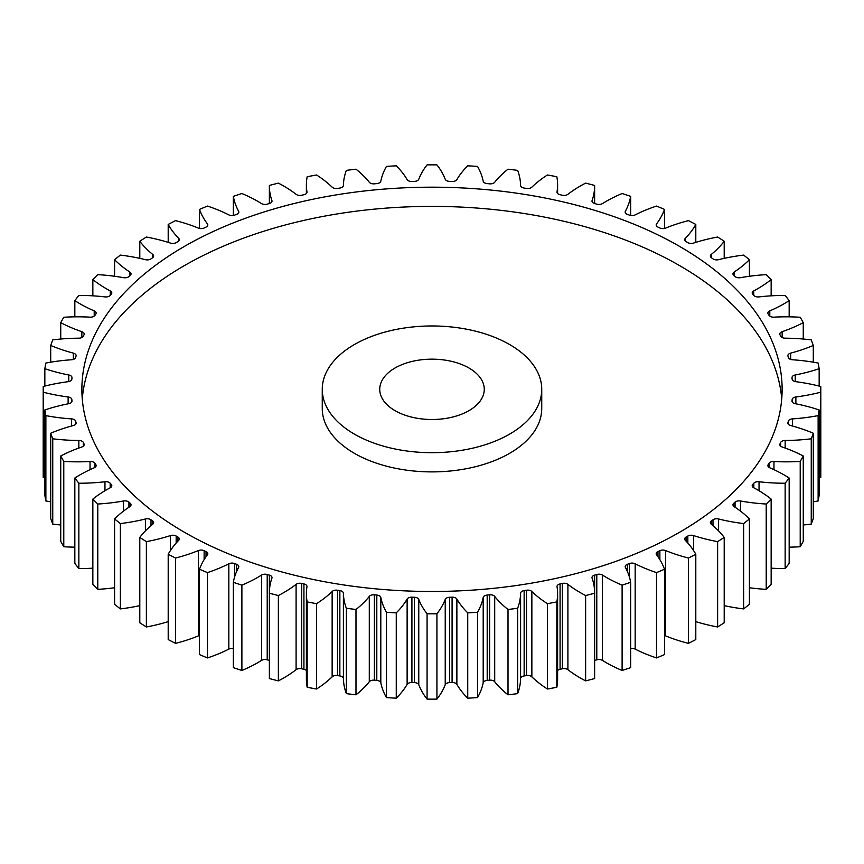 <?xml version="1.0" encoding="UTF-8"?>
<svg xmlns="http://www.w3.org/2000/svg" width="864" height="864" viewBox="0 0 864 864"><rect width="100%" height="100%" fill="white"/><g stroke="black" fill="none" stroke-linecap="round" stroke-linejoin="round"><path stroke-width="1.3" d="M354.402 434.128A109.739 63.364 0 0 0 474.001 447.865A109.739 63.364 0 0 0 541.739 389.329A109.739 63.364 0 0 0 509.598 344.531A109.739 63.364 0 0 0 389.999 330.793A109.739 63.364 0 0 0 322.261 389.329A109.739 63.364 0 0 0 354.402 434.128M541.739 389.329L541.739 408.532A109.739 63.364 180 0 1 474.001 467.068A109.739 63.364 180 0 1 354.402 453.33A109.739 63.364 180 0 1 322.261 408.532L322.261 389.329M82.264 398.93A350.125 202.144 180 0 1 305.737 219.985A350.125 202.144 180 0 1 679.579 265.594A350.125 202.144 180 0 1 781.736 398.93M679.579 246.391A350.125 202.144 0 0 0 298.015 202.576A350.125 202.144 0 0 0 81.875 389.329A350.125 202.144 0 0 0 184.421 532.267A350.125 202.144 0 0 0 565.985 576.094A350.125 202.144 0 0 0 782.125 389.329A350.125 202.144 0 0 0 679.579 246.391M468.947 367.999A52.261 30.175 0 0 0 411.998 361.454A52.261 30.175 0 0 0 379.739 389.329A52.261 30.175 0 0 0 395.053 410.67A52.261 30.175 0 0 0 452.002 417.204A52.261 30.175 0 0 0 484.261 389.329A52.261 30.175 0 0 0 468.947 367.999M735.07 507.244L735.07 502.124A4.763 2.754 180 0 1 740.502 500.99A128.693 74.293 180 0 0 766.217 504.025A388.8 224.467 0 0 0 771.152 499.09A128.693 74.293 180 0 0 757.642 489.91A128.693 74.293 180 0 0 753.732 487.75A4.763 2.754 180 0 1 753.592 487.674A4.763 2.754 180 0 1 752.198 485.73A4.763 2.754 180 0 1 752.728 484.466L752.728 486.983M753.829 487.804L753.829 483.214A4.763 2.754 180 0 1 759.035 481.756A128.693 74.293 180 0 0 785.149 483.224A388.8 224.467 0 0 0 789.167 478.03A128.693 74.293 180 0 0 784.08 474.919A128.693 74.293 180 0 0 769.792 467.802A4.763 2.754 180 0 1 769.262 467.532A4.763 2.754 180 0 1 767.869 465.588A4.763 2.754 180 0 1 768.193 464.594L768.193 466.582M769.068 467.413L769.068 463.277A4.763 2.754 180 0 1 773.971 461.516A128.693 74.293 180 0 0 800.215 461.398A388.8 224.467 0 0 0 803.261 455.987A128.693 74.293 180 0 0 782.147 446.98A4.763 2.754 180 0 1 781.207 446.558A4.763 2.754 180 0 1 779.814 444.614A4.763 2.754 180 0 1 779.976 443.891L779.976 445.338M780.613 446.137L780.613 442.53A4.763 2.754 180 0 1 785.171 440.478A128.693 74.293 180 0 0 811.253 438.782A388.8 224.467 0 0 0 813.294 433.22A128.693 74.293 180 0 0 790.668 425.542A4.763 2.754 180 0 1 789.286 424.98A4.763 2.754 180 0 1 787.882 423.036A4.763 2.754 180 0 1 787.946 422.593L787.946 423.479M788.335 424.192L788.335 421.2A4.763 2.754 180 0 1 792.493 418.889A128.693 74.293 180 0 0 818.122 415.627A388.8 224.467 0 0 0 819.158 409.968A128.693 74.293 180 0 0 795.258 403.693A4.763 2.754 180 0 1 793.411 403.034A4.763 2.754 180 0 1 792.018 401.08A4.763 2.754 180 0 1 792.018 400.928L792.018 401.242M792.148 401.738L792.148 399.524A4.763 2.754 180 0 1 795.874 396.976A128.693 74.293 180 0 0 820.768 392.18A388.8 224.467 0 0 0 820.8 389.329A388.8 224.467 0 0 0 820.768 386.489A128.693 74.293 180 0 0 795.874 381.694A4.763 2.754 180 0 1 793.541 380.948A4.763 2.754 180 0 1 792.148 379.145A360.58 208.181 180 0 0 792.018 377.73A4.763 2.754 180 0 1 792.018 377.579A4.763 2.754 180 0 1 795.258 374.965L795.258 381.586M795.258 374.965A128.693 74.293 180 0 0 819.158 368.701A388.8 224.467 0 0 0 818.122 363.042A128.693 74.293 180 0 0 792.493 359.77A4.763 2.754 180 0 1 789.674 358.992A4.763 2.754 180 0 1 788.335 357.458A360.58 208.181 180 0 0 787.946 356.065A4.763 2.754 180 0 1 787.882 355.633A4.763 2.754 180 0 1 790.668 353.128L790.668 359.424M790.668 353.128A128.693 74.293 180 0 0 813.294 345.449A388.8 224.467 0 0 0 811.253 339.887A128.693 74.293 180 0 0 785.171 338.18A4.763 2.754 180 0 1 781.844 337.37A4.763 2.754 180 0 1 780.613 336.128A360.58 208.181 180 0 0 779.976 334.768A4.763 2.754 180 0 1 779.814 334.044A4.763 2.754 180 0 1 782.147 331.679L782.147 337.532M782.147 331.679A128.693 74.293 180 0 0 803.261 322.672A388.8 224.467 0 0 0 800.215 317.261A128.693 74.293 180 0 0 773.971 317.153A4.763 2.754 180 0 1 770.148 316.354A4.763 2.754 180 0 1 769.068 315.382A360.58 208.181 180 0 0 768.193 314.064A4.763 2.754 180 0 1 767.869 313.07A4.763 2.754 180 0 1 769.792 310.867L769.792 316.127M769.792 310.867A128.693 74.293 180 0 0 789.167 300.64A388.8 224.467 0 0 0 785.149 295.434A128.693 74.293 180 0 0 759.035 296.903A4.763 2.754 180 0 1 754.715 296.158A4.763 2.754 180 0 1 753.829 295.445A360.58 208.181 180 0 0 752.728 294.192A4.763 2.754 180 0 1 752.198 292.928A4.763 2.754 180 0 1 753.732 290.909L753.732 295.337M753.732 290.909A128.693 74.293 180 0 0 771.152 279.569A388.8 224.467 0 0 0 766.217 274.644A128.693 74.293 180 0 0 740.502 277.679A4.763 2.754 180 0 1 735.707 276.998A4.763 2.754 180 0 1 735.07 276.545A360.58 208.181 180 0 0 733.741 275.357A4.763 2.754 180 0 1 732.964 273.856A4.763 2.754 180 0 1 734.152 272.03L734.152 275.724M734.152 272.03A128.693 74.293 180 0 0 749.412 259.697A388.8 224.467 0 0 0 743.623 255.096A128.693 74.293 180 0 0 718.6 259.675A4.763 2.754 180 0 1 713.34 259.092A4.763 2.754 180 0 1 712.994 258.865A360.58 208.181 180 0 0 711.45 257.774A4.763 2.754 180 0 1 710.381 256.036A4.763 2.754 180 0 1 711.266 254.437L711.266 257.623M711.266 254.437A128.693 74.293 180 0 0 724.205 241.261A388.8 224.467 0 0 0 717.617 237.028A128.693 74.293 180 0 0 693.554 243.086A4.763 2.754 180 0 1 687.841 242.633A4.763 2.754 180 0 1 687.83 242.622A360.58 208.181 180 0 0 686.966 242.125A360.58 208.181 180 0 0 686.102 241.628A4.763 2.754 180 0 1 686.092 241.618A4.763 2.754 180 0 1 684.698 239.674A4.763 2.754 180 0 1 685.314 238.324L685.314 241.024M685.314 238.324A128.693 74.293 180 0 0 695.801 224.435A388.8 224.467 0 0 0 688.478 220.622A128.693 74.293 180 0 0 665.647 228.096A4.763 2.754 180 0 1 659.869 227.988A360.58 208.181 180 0 0 657.968 227.102A4.763 2.754 180 0 1 657.59 226.908A4.763 2.754 180 0 1 656.186 224.953A4.763 2.754 180 0 1 656.586 223.862L656.586 226.055M656.586 223.862A128.693 74.293 180 0 0 664.502 209.412A388.8 224.467 0 0 0 656.532 206.075A128.693 74.293 180 0 0 635.17 214.888A4.763 2.754 180 0 1 629.413 215.125A360.58 208.181 180 0 0 627.361 214.358A4.763 2.754 180 0 1 626.573 213.991A4.763 2.754 180 0 1 625.18 212.036A4.763 2.754 180 0 1 625.396 211.216L625.396 212.868M625.396 211.216A128.693 74.293 180 0 0 630.655 196.366A388.8 224.467 0 0 0 622.112 193.525A128.693 74.293 180 0 0 602.478 203.58A4.763 2.754 180 0 1 596.786 204.163A360.58 208.181 180 0 0 594.605 203.526A4.763 2.754 180 0 1 593.384 203.008A4.763 2.754 180 0 1 591.991 201.064A4.763 2.754 180 0 1 592.088 200.524L592.088 201.614M592.088 200.524A128.693 74.293 180 0 0 594.626 185.825A128.693 74.293 180 0 0 594.626 185.436A388.8 224.467 0 0 0 585.63 183.125A128.693 74.293 180 0 0 567.907 194.303A4.763 2.754 180 0 1 562.367 195.232A360.58 208.181 180 0 0 560.077 194.724A4.763 2.754 180 0 1 558.403 194.098A4.763 2.754 180 0 1 557.01 192.154A4.763 2.754 180 0 1 557.032 191.894L557.032 192.413M557.032 191.894A128.693 74.293 180 0 0 557.604 184.896A128.693 74.293 180 0 0 556.826 176.742A388.8 224.467 0 0 0 547.452 174.982A128.693 74.293 180 0 0 531.857 187.175A4.763 2.754 180 0 1 526.511 188.428A360.58 208.181 180 0 0 524.146 188.06A4.763 2.754 180 0 1 521.996 187.348A4.763 2.754 180 0 1 520.592 185.436A128.693 74.293 180 0 0 517.644 170.37A388.8 224.467 0 0 0 508.01 169.193A128.693 74.293 180 0 0 494.705 182.261A4.763 2.754 180 0 1 489.618 183.827A360.58 208.181 180 0 0 487.199 183.611A4.763 2.754 180 0 1 484.564 182.833A4.763 2.754 180 0 1 483.192 181.202A128.693 74.293 180 0 0 477.533 166.406A388.8 224.467 0 0 0 467.737 165.812A128.693 74.293 180 0 0 456.872 179.604A4.763 2.754 180 0 1 452.088 181.472A360.58 208.181 180 0 0 449.647 181.397A4.763 2.754 180 0 1 446.515 180.598A4.763 2.754 180 0 1 445.23 179.258A128.693 74.293 180 0 0 436.925 164.873A388.8 224.467 0 0 0 427.075 164.873A128.693 74.293 180 0 0 418.77 179.258A4.763 2.754 180 0 1 414.353 181.397A360.58 208.181 180 0 0 411.912 181.472A4.763 2.754 180 0 1 408.272 180.673A4.763 2.754 180 0 1 407.128 179.604A128.693 74.293 180 0 0 396.263 165.812A388.8 224.467 0 0 0 386.467 166.406A128.693 74.293 180 0 0 380.808 181.202A4.763 2.754 180 0 1 376.801 183.611A360.58 208.181 180 0 0 374.382 183.827A4.763 2.754 180 0 1 370.256 183.06A4.763 2.754 180 0 1 369.295 182.261A128.693 74.293 180 0 0 355.99 169.193A388.8 224.467 0 0 0 346.356 170.37A128.693 74.293 180 0 0 343.408 185.436A4.763 2.754 180 0 1 339.854 188.06A360.58 208.181 180 0 0 337.489 188.428A4.763 2.754 180 0 1 332.878 187.715A4.763 2.754 180 0 1 332.143 187.175A128.693 74.293 180 0 0 316.548 174.982A388.8 224.467 0 0 0 307.174 176.742A128.693 74.293 180 0 0 306.396 184.896L306.396 193.482M306.968 192.413L306.968 191.894A4.763 2.754 180 0 1 306.99 192.154A4.763 2.754 180 0 1 303.923 194.724A360.58 208.181 180 0 0 301.633 195.232A4.763 2.754 180 0 1 296.546 194.616A4.763 2.754 180 0 1 296.093 194.303A128.693 74.293 180 0 0 283.759 186.062A128.693 74.293 180 0 0 278.37 183.125A388.8 224.467 0 0 0 269.374 185.436A128.693 74.293 180 0 0 269.374 185.825L269.374 203.526M271.912 201.614L271.912 200.524A4.763 2.754 180 0 1 272.009 201.064A4.763 2.754 180 0 1 269.395 203.526A360.58 208.181 180 0 0 267.214 204.163A4.763 2.754 180 0 1 261.662 203.666A4.763 2.754 180 0 1 261.522 203.58A128.693 74.293 180 0 0 257.785 201.323A128.693 74.293 180 0 0 241.888 193.525A388.8 224.467 0 0 0 233.345 196.366L233.345 215.46M735.07 502.124A360.58 208.181 180 0 1 733.741 503.302A4.763 2.754 180 0 0 732.964 504.814A4.763 2.754 180 0 0 734.152 506.628A128.693 74.293 180 0 1 749.412 518.962A388.8 224.467 0 0 1 743.623 523.562L743.623 608.904A128.693 74.293 180 0 1 724.205 605.642M717.617 626.972A388.8 224.467 0 0 0 724.205 622.739L724.205 537.408A388.8 224.467 0 0 1 717.617 541.631L717.617 626.972A128.693 74.293 180 0 1 695.801 621.626M688.478 558.036L688.478 643.378A388.8 224.467 0 0 0 695.801 639.565L695.801 554.234A388.8 224.467 0 0 1 688.478 558.036A128.693 74.293 180 0 1 665.647 550.562L665.647 635.904A4.763 2.754 0 0 0 664.502 635.558M688.478 643.378A128.693 74.293 180 0 1 665.647 635.904M656.532 572.594L656.532 657.925A388.8 224.467 0 0 0 664.502 654.588L664.502 569.246A388.8 224.467 0 0 1 656.532 572.594A128.693 74.293 180 0 1 635.17 563.782L635.17 649.112A4.763 2.754 0 0 0 630.655 648.54M656.532 657.925A128.693 74.293 180 0 1 635.17 649.112M622.112 585.133L622.112 670.475A388.8 224.467 0 0 0 630.655 667.634L630.655 582.293A388.8 224.467 0 0 1 622.112 585.133A128.693 74.293 180 0 1 602.478 575.089L602.478 660.42A4.763 2.754 0 0 0 596.786 659.837A360.58 208.181 180 0 1 594.626 660.474M622.112 670.475A128.693 74.293 180 0 1 602.478 660.42M594.626 677.786A128.693 74.293 180 0 1 594.626 678.175A128.693 74.293 180 0 1 594.626 678.564A388.8 224.467 0 0 1 585.63 680.875A128.693 74.293 180 0 1 567.907 669.697A4.763 2.754 0 0 0 562.367 668.768A360.58 208.181 180 0 1 560.077 669.276A4.763 2.754 0 0 0 557.604 670.518M562.367 668.768L562.367 583.427A360.58 208.181 180 0 1 560.077 583.934A4.763 2.754 180 0 0 557.01 586.505A4.763 2.754 180 0 0 557.032 586.764A128.693 74.293 180 0 1 557.604 593.773L557.604 679.104A128.693 74.293 180 0 1 556.826 687.258A388.8 224.467 0 0 1 547.452 689.018A128.693 74.293 180 0 1 531.857 676.825A4.763 2.754 0 0 0 526.511 675.572A360.58 208.181 180 0 1 524.146 675.94A4.763 2.754 0 0 0 520.592 678.564A128.693 74.293 180 0 1 517.644 693.63A388.8 224.467 0 0 1 508.01 694.807A128.693 74.293 180 0 1 494.705 681.739A4.763 2.754 0 0 0 489.618 680.173A360.58 208.181 180 0 1 487.199 680.389A4.763 2.754 0 0 0 483.192 682.798A128.693 74.293 180 0 1 477.533 697.594A388.8 224.467 0 0 1 467.737 698.188A128.693 74.293 180 0 1 456.872 684.396A4.763 2.754 0 0 0 452.088 682.528A360.58 208.181 180 0 1 449.647 682.603A4.763 2.754 0 0 0 445.23 684.742A128.693 74.293 180 0 1 436.925 699.127A388.8 224.467 0 0 1 427.075 699.127A128.693 74.293 180 0 1 418.77 684.742A4.763 2.754 0 0 0 414.353 682.603A360.58 208.181 180 0 1 411.912 682.528A4.763 2.754 0 0 0 407.128 684.396A128.693 74.293 180 0 1 396.263 698.188A388.8 224.467 0 0 1 386.467 697.594A128.693 74.293 180 0 1 380.808 682.798A4.763 2.754 0 0 0 376.801 680.389A360.58 208.181 180 0 1 374.382 680.173A4.763 2.754 0 0 0 369.295 681.739A128.693 74.293 180 0 1 355.99 694.807A388.8 224.467 0 0 1 346.356 693.63A128.693 74.293 180 0 1 343.408 678.564A4.763 2.754 0 0 0 339.854 675.94A360.58 208.181 180 0 1 337.489 675.572A4.763 2.754 0 0 0 332.143 676.825A128.693 74.293 180 0 1 316.548 689.018A388.8 224.467 0 0 1 307.174 687.258A128.693 74.293 180 0 1 306.396 679.104L306.396 593.773A128.693 74.293 180 0 1 306.968 586.764A4.763 2.754 180 0 0 306.99 586.505A4.763 2.754 180 0 0 303.923 583.934A360.58 208.181 180 0 1 301.633 583.427L301.633 668.768A4.763 2.754 0 0 0 296.093 669.697A128.693 74.293 180 0 1 278.37 680.875A388.8 224.467 0 0 1 269.374 678.564A128.693 74.293 180 0 1 269.374 678.175A128.693 74.293 180 0 1 269.374 677.786M306.396 670.518A4.763 2.754 0 0 0 303.923 669.276A360.58 208.181 180 0 1 301.633 668.768M269.374 660.474A360.58 208.181 180 0 1 267.214 659.837A4.763 2.754 0 0 0 261.522 660.42A128.693 74.293 180 0 1 241.888 670.475A388.8 224.467 0 0 1 233.345 667.634L233.345 582.293A128.693 74.293 180 0 1 238.604 567.443A4.763 2.754 180 0 0 238.82 566.622A4.763 2.754 180 0 0 236.639 564.311A360.58 208.181 180 0 1 234.587 563.544L234.587 577.033M233.345 648.54A4.763 2.754 0 0 0 228.83 649.112A128.693 74.293 180 0 1 207.468 657.925A388.8 224.467 0 0 1 199.498 654.588L199.498 569.246A128.693 74.293 180 0 1 207.414 554.796A4.763 2.754 180 0 0 207.814 553.705A4.763 2.754 180 0 0 206.032 551.556A360.58 208.181 180 0 1 204.131 550.67L204.131 559.645M199.498 635.558A4.763 2.754 0 0 0 198.353 635.904A128.693 74.293 180 0 1 175.522 643.378A388.8 224.467 0 0 1 168.199 639.565L168.199 554.234A128.693 74.293 180 0 1 178.686 540.335A4.763 2.754 180 0 0 179.302 538.985A4.763 2.754 180 0 0 177.898 537.03A360.58 208.181 180 0 1 176.17 536.036L176.17 543.056M168.199 621.626A128.693 74.293 180 0 1 146.383 626.972A388.8 224.467 0 0 1 139.795 622.739L139.795 537.408A128.693 74.293 180 0 1 152.734 524.221A4.763 2.754 180 0 0 153.619 522.634A4.763 2.754 180 0 0 152.55 520.895A360.58 208.181 180 0 1 151.006 519.793L151.006 525.668M139.795 605.642A128.693 74.293 180 0 1 120.377 608.904A388.8 224.467 0 0 1 114.588 604.303L114.588 518.962A128.693 74.293 180 0 1 129.848 506.628A4.763 2.754 180 0 0 131.036 504.814A4.763 2.754 180 0 0 130.259 503.302A360.58 208.181 180 0 1 128.93 502.124L128.93 507.244M114.588 587.736A128.693 74.293 180 0 1 97.783 589.356A388.8 224.467 0 0 1 92.848 584.431L92.848 499.09A128.693 74.293 180 0 1 110.268 487.75A4.763 2.754 180 0 0 111.802 485.73A4.763 2.754 180 0 0 111.272 484.466A360.58 208.181 180 0 1 110.171 483.214L110.171 487.804M92.848 568.166A128.693 74.293 180 0 1 78.851 568.566A388.8 224.467 0 0 1 74.833 563.36L74.833 478.03A128.693 74.293 180 0 1 94.208 467.802A4.763 2.754 180 0 0 96.131 465.588A4.763 2.754 180 0 0 95.807 464.594A360.58 208.181 180 0 1 94.932 463.277L94.932 467.413M74.833 547.16A128.693 74.293 180 0 1 63.785 546.739A388.8 224.467 0 0 1 60.739 541.328L60.739 455.987A128.693 74.293 180 0 1 81.853 446.98A4.763 2.754 180 0 0 84.186 444.614A4.763 2.754 180 0 0 84.024 443.891A360.58 208.181 180 0 1 83.387 442.53L83.387 446.137M60.739 524.966A128.693 74.293 180 0 1 52.747 524.113A388.8 224.467 0 0 1 50.706 518.551L50.706 433.22A128.693 74.293 180 0 1 73.332 425.542A4.763 2.754 180 0 0 76.118 423.036A4.763 2.754 180 0 0 76.054 422.593A360.58 208.181 180 0 1 75.665 421.2L75.665 424.192M50.706 501.822A128.693 74.293 180 0 1 45.878 500.958A388.8 224.467 0 0 1 44.842 495.299L44.842 409.968A128.693 74.293 180 0 1 68.742 403.693A4.763 2.754 180 0 0 71.982 401.08A4.763 2.754 180 0 0 71.982 400.928A360.58 208.181 180 0 1 71.852 399.524L71.852 401.738M44.842 477.922A128.693 74.293 180 0 1 43.232 477.511A388.8 224.467 0 0 1 43.2 474.671L43.2 389.329A388.8 224.467 0 0 0 43.232 392.18L43.232 477.511M820.768 392.18L820.768 477.511A388.8 224.467 0 0 0 820.8 474.671L820.8 389.329M820.768 477.511A128.693 74.293 180 0 1 819.158 477.922M818.122 415.627L818.122 500.958A388.8 224.467 0 0 0 819.158 495.299L819.158 409.968M818.122 500.958A128.693 74.293 180 0 1 813.294 501.822M811.253 438.782L811.253 524.113A388.8 224.467 0 0 0 813.294 518.551L813.294 433.22M811.253 524.113A128.693 74.293 180 0 1 803.261 524.966M800.215 461.398L800.215 546.739A388.8 224.467 0 0 0 803.261 541.328L803.261 455.987M800.215 546.739A128.693 74.293 180 0 1 789.167 547.16M785.149 483.224L785.149 568.566A388.8 224.467 0 0 0 789.167 563.36L789.167 478.03M785.149 568.566A128.693 74.293 180 0 1 771.152 568.166M766.217 504.025L766.217 589.356A388.8 224.467 0 0 0 771.152 584.431L771.152 499.09M766.217 589.356A128.693 74.293 180 0 1 749.412 587.736M743.623 608.904A388.8 224.467 0 0 0 749.412 604.303L749.412 518.962M712.994 525.668L712.994 519.793A360.58 208.181 180 0 1 711.45 520.895L711.45 524.383M712.994 519.793A4.763 2.754 180 0 1 718.6 518.994L718.6 530.906M743.623 523.562A128.693 74.293 180 0 1 718.6 518.994M753.829 483.214A360.58 208.181 180 0 1 752.728 484.466M769.068 463.277A360.58 208.181 180 0 1 768.193 464.594M780.613 442.53A360.58 208.181 180 0 1 779.976 443.891M788.335 421.2A360.58 208.181 180 0 1 787.946 422.593M792.148 399.524A360.58 208.181 180 0 1 792.018 400.928M306.968 191.894A128.693 74.293 180 0 1 306.396 184.896M271.912 200.524A128.693 74.293 180 0 1 269.374 185.825M238.604 212.868L238.604 211.216A128.693 74.293 180 0 1 233.345 196.366M238.604 211.216A4.763 2.754 180 0 1 238.82 212.036A4.763 2.754 180 0 1 236.639 214.358A360.58 208.181 180 0 0 234.587 215.125A4.763 2.754 180 0 1 228.83 214.888A128.693 74.293 180 0 0 207.468 206.075A388.8 224.467 0 0 0 199.498 209.412L199.498 228.442M207.414 226.055L207.414 223.862A128.693 74.293 180 0 1 199.498 209.412M207.414 223.862A4.763 2.754 180 0 1 207.814 224.953A4.763 2.754 180 0 1 206.032 227.102A360.58 208.181 180 0 0 204.131 227.988A4.763 2.754 180 0 1 198.353 228.096A128.693 74.293 180 0 0 175.522 220.622A388.8 224.467 0 0 0 168.199 224.435L168.199 242.374M178.686 241.024L178.686 238.324A128.693 74.293 180 0 1 168.199 224.435M178.686 238.324A4.763 2.754 180 0 1 179.302 239.674A4.763 2.754 180 0 1 177.898 241.628A360.58 208.181 180 0 0 176.17 242.622A4.763 2.754 180 0 1 170.446 243.086A128.693 74.293 180 0 0 146.383 237.028A388.8 224.467 0 0 0 139.795 241.261L139.795 258.358M152.734 257.623L152.734 254.437A128.693 74.293 180 0 1 139.795 241.261M152.734 254.437A4.763 2.754 180 0 1 153.619 256.036A4.763 2.754 180 0 1 152.55 257.774A360.58 208.181 180 0 0 151.006 258.865A4.763 2.754 180 0 1 145.4 259.675A128.693 74.293 180 0 0 120.377 255.096A388.8 224.467 0 0 0 114.588 259.697L114.588 276.264M129.848 275.724L129.848 272.03A128.693 74.293 180 0 1 114.588 259.697M129.848 272.03A4.763 2.754 180 0 1 131.036 273.856A4.763 2.754 180 0 1 130.259 275.357A360.58 208.181 180 0 0 128.93 276.545A4.763 2.754 180 0 1 123.498 277.679A128.693 74.293 180 0 0 97.783 274.644A388.8 224.467 0 0 0 92.848 279.569L92.848 295.834M110.268 295.337L110.268 290.909A128.693 74.293 180 0 1 92.848 279.569M110.268 290.909A4.763 2.754 180 0 1 111.802 292.928A4.763 2.754 180 0 1 111.272 294.192A360.58 208.181 180 0 0 110.171 295.445A4.763 2.754 180 0 1 104.965 296.903A128.693 74.293 180 0 0 78.851 295.434A388.8 224.467 0 0 0 74.833 300.64L74.833 316.84M94.208 316.127L94.208 310.867A128.693 74.293 180 0 1 74.833 300.64M94.208 310.867A4.763 2.754 180 0 1 96.131 313.07A4.763 2.754 180 0 1 95.807 314.064A360.58 208.181 180 0 0 94.932 315.382A4.763 2.754 180 0 1 90.029 317.153A128.693 74.293 180 0 0 63.785 317.261A388.8 224.467 0 0 0 60.739 322.672L60.739 339.034M81.853 337.532L81.853 331.679A128.693 74.293 180 0 1 60.739 322.672M81.853 331.679A4.763 2.754 180 0 1 84.186 334.044A4.763 2.754 180 0 1 84.024 334.768A360.58 208.181 180 0 0 83.387 336.128A4.763 2.754 180 0 1 78.829 338.18A128.693 74.293 180 0 0 52.747 339.887A388.8 224.467 0 0 0 50.706 345.449L50.706 362.178M73.332 359.424L73.332 353.128A128.693 74.293 180 0 1 50.706 345.449M73.332 353.128A4.763 2.754 180 0 1 76.118 355.633A4.763 2.754 180 0 1 76.054 356.065A360.58 208.181 180 0 0 75.665 357.458A4.763 2.754 180 0 1 71.507 359.77A128.693 74.293 180 0 0 45.878 363.042A388.8 224.467 0 0 0 44.842 368.701L44.842 386.078M68.742 381.586L68.742 374.965A128.693 74.293 180 0 1 44.842 368.701M68.742 374.965A4.763 2.754 180 0 1 71.982 377.579A4.763 2.754 180 0 1 71.982 377.73A360.58 208.181 180 0 0 71.852 379.145A4.763 2.754 180 0 1 68.126 381.694A128.693 74.293 180 0 0 43.232 386.489A388.8 224.467 0 0 0 43.2 389.329M68.126 403.812L68.126 396.976A128.693 74.293 180 0 1 43.232 392.18M68.126 396.976A4.763 2.754 180 0 1 71.852 399.524M44.842 409.968A388.8 224.467 0 0 0 45.878 415.627L45.878 500.958M71.507 426.028L71.507 418.889A128.693 74.293 180 0 1 45.878 415.627M71.507 418.889A4.763 2.754 180 0 1 75.665 421.2M50.706 433.22A388.8 224.467 0 0 0 52.747 438.782L52.747 524.113M78.829 448.049L78.829 440.478A128.693 74.293 180 0 1 52.747 438.782M78.829 440.478A4.763 2.754 180 0 1 83.387 442.53M60.739 455.987A388.8 224.467 0 0 0 63.785 461.398L63.785 546.739M90.029 469.67L90.029 461.516A128.693 74.293 180 0 1 63.785 461.398M90.029 461.516A4.763 2.754 180 0 1 94.932 463.277M74.833 478.03A388.8 224.467 0 0 0 78.851 483.224L78.851 568.566M104.965 490.73L104.965 481.756A128.693 74.293 180 0 1 78.851 483.224M104.965 481.756A4.763 2.754 180 0 1 110.171 483.214M92.848 499.09A388.8 224.467 0 0 0 97.783 504.025L97.783 589.356M123.498 511.132L123.498 500.99A128.693 74.293 180 0 1 97.783 504.025M123.498 500.99A4.763 2.754 180 0 1 128.93 502.124M114.588 518.962A388.8 224.467 0 0 0 120.377 523.562L120.377 608.904M145.4 530.906L145.4 518.994A128.693 74.293 180 0 1 120.377 523.562M145.4 518.994A4.763 2.754 180 0 1 151.006 519.793M139.795 537.408A388.8 224.467 0 0 0 146.383 541.631L146.383 626.972M170.446 550.508L170.446 535.583A128.693 74.293 180 0 1 146.383 541.631M170.446 535.583A4.763 2.754 180 0 1 176.17 536.036M168.199 554.234A388.8 224.467 0 0 0 175.522 558.036L175.522 643.378M198.353 635.904L198.353 550.562A128.693 74.293 180 0 1 175.522 558.036M198.353 550.562A4.763 2.754 180 0 1 204.131 550.67M199.498 569.246A388.8 224.467 0 0 0 207.468 572.594L207.468 657.925M228.83 649.112L228.83 563.782A128.693 74.293 180 0 1 207.468 572.594M228.83 563.782A4.763 2.754 180 0 1 234.587 563.544M233.345 582.293A388.8 224.467 0 0 0 241.888 585.133L241.888 670.475M261.522 660.42L261.522 575.089A128.693 74.293 180 0 1 241.888 585.133M261.522 575.089A4.763 2.754 180 0 1 267.214 574.495L267.214 659.837M269.395 591.538L269.395 575.143A360.58 208.181 180 0 1 267.214 574.495M269.395 575.143A4.763 2.754 180 0 1 272.009 577.595A4.763 2.754 180 0 1 271.912 578.135A128.693 74.293 180 0 0 269.374 592.834L269.374 678.175M296.093 669.697L296.093 584.356A128.693 74.293 180 0 1 278.37 595.534A388.8 224.467 0 0 1 269.374 593.222A128.693 74.293 180 0 1 269.374 592.834M296.093 584.356A4.763 2.754 180 0 1 301.633 583.427M332.143 676.825L332.143 591.484A128.693 74.293 180 0 1 316.548 603.677A388.8 224.467 0 0 1 307.174 601.916A128.693 74.293 180 0 1 306.396 593.773M332.143 591.484A4.763 2.754 180 0 1 337.489 590.231L337.489 675.572M339.854 675.94L339.854 590.598A360.58 208.181 180 0 1 337.489 590.231M339.854 590.598A4.763 2.754 180 0 1 343.408 593.233L343.408 678.564M369.295 681.739L369.295 596.408A128.693 74.293 180 0 1 355.99 609.476A388.8 224.467 0 0 1 346.356 608.288A128.693 74.293 180 0 1 343.408 593.233M369.295 596.408A4.763 2.754 180 0 1 374.382 594.832L374.382 680.173M376.801 680.389L376.801 595.058A360.58 208.181 180 0 1 374.382 594.832M376.801 595.058A4.763 2.754 180 0 1 380.808 597.456L380.808 682.798M407.128 684.396L407.128 599.054A128.693 74.293 180 0 1 396.263 612.857A388.8 224.467 0 0 1 386.467 612.263A128.693 74.293 180 0 1 380.808 597.456M407.128 599.054A4.763 2.754 180 0 1 411.912 597.186L411.912 682.528M414.353 682.603L414.353 597.262A360.58 208.181 180 0 1 411.912 597.186M414.353 597.262A4.763 2.754 180 0 1 418.77 599.411L418.77 684.742M445.23 684.742L445.23 599.411A128.693 74.293 180 0 1 436.925 613.786A388.8 224.467 0 0 1 427.075 613.786A128.693 74.293 180 0 1 418.77 599.411M445.23 599.411A4.763 2.754 180 0 1 449.647 597.262L449.647 682.603M452.088 682.528L452.088 597.186A360.58 208.181 180 0 1 449.647 597.262M452.088 597.186A4.763 2.754 180 0 1 456.872 599.054L456.872 684.396M483.192 682.798L483.192 597.456A128.693 74.293 180 0 1 477.533 612.263A388.8 224.467 0 0 1 467.737 612.857A128.693 74.293 180 0 1 456.872 599.054M483.192 597.456A4.763 2.754 180 0 1 487.199 595.058L487.199 680.389M489.618 680.173L489.618 594.832A360.58 208.181 180 0 1 487.199 595.058M489.618 594.832A4.763 2.754 180 0 1 494.705 596.408L494.705 681.739M520.592 678.564L520.592 593.233A128.693 74.293 180 0 1 517.644 608.288A388.8 224.467 0 0 1 508.01 609.476A128.693 74.293 180 0 1 494.705 596.408M520.592 593.233A4.763 2.754 180 0 1 524.146 590.598L524.146 675.94M526.511 675.572L526.511 590.231A360.58 208.181 180 0 1 524.146 590.598M526.511 590.231A4.763 2.754 180 0 1 531.857 591.484L531.857 676.825M557.604 593.773A128.693 74.293 180 0 1 556.826 601.916A388.8 224.467 0 0 1 547.452 603.677A128.693 74.293 180 0 1 531.857 591.484M562.367 583.427A4.763 2.754 180 0 1 567.907 584.356L567.907 669.697M596.786 659.837L596.786 574.495A360.58 208.181 180 0 1 594.605 575.143A4.763 2.754 180 0 0 591.991 577.595A4.763 2.754 180 0 0 592.088 578.135A128.693 74.293 180 0 1 594.626 592.834A128.693 74.293 180 0 1 594.626 593.222A388.8 224.467 0 0 1 585.63 595.534A128.693 74.293 180 0 1 567.907 584.356M596.786 574.495A4.763 2.754 180 0 1 602.478 575.089M629.413 577.033L629.413 563.544A360.58 208.181 180 0 1 627.361 564.311A4.763 2.754 180 0 0 625.18 566.622A4.763 2.754 180 0 0 625.396 567.443A128.693 74.293 180 0 1 630.655 582.293M629.413 563.544A4.763 2.754 180 0 1 635.17 563.782M659.869 559.645L659.869 550.67A360.58 208.181 180 0 1 657.968 551.556A4.763 2.754 180 0 0 656.186 553.705A4.763 2.754 180 0 0 656.586 554.796A128.693 74.293 180 0 1 664.502 569.246M659.869 550.67A4.763 2.754 180 0 1 665.647 550.562M687.83 543.056L687.83 536.036A360.58 208.181 180 0 1 686.102 537.03A4.763 2.754 180 0 0 684.698 538.985A4.763 2.754 180 0 0 685.314 540.335A128.693 74.293 180 0 1 695.801 554.234M687.83 536.036A4.763 2.754 180 0 1 693.554 535.583L693.554 550.508M717.617 541.631A128.693 74.293 180 0 1 693.554 535.583M711.45 520.895A4.763 2.754 180 0 0 710.381 522.634A4.763 2.754 180 0 0 711.266 524.221A128.693 74.293 180 0 1 724.205 537.408M819.158 368.701L819.158 386.078M813.294 345.449L813.294 362.178M803.261 322.672L803.261 339.034M789.167 300.64L789.167 316.84M771.152 279.569L771.152 295.834M749.412 259.697L749.412 276.264M724.205 241.261L724.205 258.358M695.801 224.435L695.801 242.374M664.502 209.412L664.502 228.442M630.655 196.366L630.655 215.46M269.374 593.222L269.374 678.564M278.37 595.534L278.37 680.875M307.174 601.916L307.174 687.258M316.548 603.677L316.548 689.018M346.356 608.288L346.356 693.63M355.99 609.476L355.99 694.807M386.467 612.263L386.467 697.594M396.263 612.857L396.263 698.188M427.075 613.786L427.075 699.127M436.925 613.786L436.925 699.127M467.737 612.857L467.737 698.188M477.533 612.263L477.533 697.594M508.01 609.476L508.01 694.807M517.644 608.288L517.644 693.63M547.452 603.677L547.452 689.018M556.826 601.916L556.826 687.258M585.63 595.534L585.63 680.875M594.626 593.222L594.626 678.564M686.102 537.03L686.102 541.166M657.968 551.556L657.968 556.718M627.361 564.311L627.361 571.45M594.605 575.143L594.605 591.538M560.077 583.934L560.077 669.276M303.923 669.276L303.923 583.934M236.639 571.45L236.639 564.311M206.032 556.718L206.032 551.556M177.898 541.166L177.898 537.03M152.55 524.383L152.55 520.895M130.259 506.315L130.259 503.302M111.272 486.983L111.272 484.466M95.807 466.582L95.807 464.594M84.024 445.338L84.024 443.891M76.054 423.479L76.054 422.593M795.874 396.976L795.874 403.812M792.493 418.889L792.493 426.028M785.171 440.478L785.171 448.049M773.971 461.516L773.971 469.67M759.035 481.756L759.035 490.73M740.502 500.99L740.502 511.132M733.741 503.302L733.741 506.315M594.626 592.834L594.626 678.175M557.604 184.896L557.604 193.482M594.626 185.825L594.626 203.526"/></g></svg>
